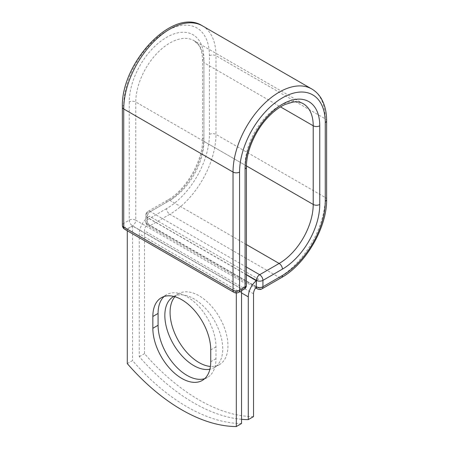 <?xml version="1.0" encoding="UTF-8"?>
<svg xmlns="http://www.w3.org/2000/svg" width="449" height="449" viewBox="0 0 449 449"><rect width="100%" height="100%" fill="white"/><g stroke="black" fill="none" stroke-linecap="round" stroke-linejoin="round"><path stroke-width="0.34" stroke-dasharray="2.25 1.68" d="M204.705 378.653A40.932 23.634 -120 0 0 207.494 377.435A40.932 23.634 -120 0 0 215.969 358.695L215.969 346.864A40.932 23.634 -120 0 0 198.099 305.668A40.932 23.634 -120 0 0 166.557 294.701A40.932 23.634 -120 0 0 164.109 296.503M174.902 296.733A40.932 23.634 60 0 1 178.55 293.691A40.932 23.634 60 0 1 199.019 295.723A40.932 23.634 60 0 1 225.757 331.794A40.932 23.634 60 0 1 219.482 364.594A40.932 23.634 60 0 1 210.424 366.446M173.819 296.441A40.932 23.634 60 0 1 193.783 298.742A40.932 23.634 60 0 1 220.526 334.814A40.932 23.634 60 0 1 214.252 367.613A40.932 23.634 60 0 1 209.896 369.23M241.534 419.304A173.449 100.138 -120 0 1 139.274 356.686L139.274 233.895A14.43 8.329 -60 0 1 147.233 217.804L147.233 223.714A4.625 2.672 120 0 0 147.255 224.152L256.272 287.091M253.528 416.605A173.449 100.138 60 0 1 144.505 353.666L144.505 230.87A7.032 4.058 -60 0 1 147.255 224.152M139.274 356.686L144.505 353.666M149.478 216.216L147.233 217.804A14.43 8.329 -60 0 1 149.478 216.216L258.495 279.16A14.43 8.329 120 0 0 256.25 280.743M258.495 279.16L256.25 280.457M246.434 274.788L147.233 217.512M241.534 288.954L132.517 226.01L127.28 229.035L236.303 291.973L241.534 288.954L241.534 290.677M127.28 363.606L132.517 360.586A173.449 100.138 60 0 0 241.534 423.53M236.303 291.973L236.303 292.984M132.517 226.01L132.517 360.586M127.28 229.035L127.28 230.752M215.969 358.695L210.738 361.714M241.534 292.933L139.274 233.895M253.528 293.814L144.505 230.87M246.434 274.631L147.098 217.277L147.233 223.714M122.386 107.081A4.625 2.672 0 0 1 123.739 105.195A60.593 34.983 -60 0 1 166.585 30.987A60.593 34.983 -60 0 1 209.43 55.721L209.43 134.403A60.593 34.983 -60 0 1 166.585 208.611A4.625 2.672 -120 0 0 169.857 214.274L150.364 225.527A4.625 2.672 60 0 1 147.098 219.858L147.098 213.505A4.625 2.672 60 0 1 148.052 211.384A4.625 2.672 60 0 1 150.364 211.614L246.434 267.076M166.585 208.611L147.098 219.858A4.625 2.672 180 0 0 145.74 221.75L145.74 215.391A4.625 2.672 180 0 1 147.098 213.505L166.585 202.252A4.625 2.672 -120 0 1 167.544 200.136L148.052 211.384A4.625 4.625 0 0 0 145.74 215.391A4.625 2.672 180 0 0 147.098 217.277A4.625 2.672 120 0 1 150.364 211.614L169.857 200.361A4.625 2.672 -120 0 0 167.544 200.136C185.92 190.247 203.195 160.327 202.566 139.465A4.625 2.672 180 0 1 203.925 137.579A52.808 30.487 -60 0 1 166.585 202.252M209.43 134.403A4.625 2.672 180 0 1 215.969 134.403A65.217 37.654 -60 0 1 169.857 214.274L279.143 277.375L259.657 288.623L150.364 225.527A4.625 2.672 120 0 1 148.052 225.752L255.655 287.876M261.969 288.853A4.625 2.672 60 0 1 259.657 288.623A4.625 2.672 120 0 1 257.344 288.853M209.43 55.721A4.625 2.672 180 0 1 215.969 55.721L215.969 134.403L325.261 197.498A65.217 37.654 -60 0 1 279.143 277.375A4.625 2.672 -120 0 0 281.456 277.6M246.434 244.576L169.857 200.361A48.178 27.816 -60 0 0 203.925 141.356A4.625 2.672 180 0 1 202.566 139.465L202.566 60.789A4.625 2.672 180 0 1 203.925 58.903L203.925 137.579M202.46 25.868A65.217 37.654 -60 0 1 215.969 55.721L325.261 118.822L325.261 197.498A4.625 2.672 180 0 1 326.614 199.39M246.445 165.906L203.925 141.356L203.925 62.675A4.625 2.672 180 0 1 202.566 60.789C202.46 53.588 200.978 48.122 198.127 44.389L193.946 40.623A48.178 27.816 -60 0 1 203.925 62.675L280.513 106.896M311.752 88.964A65.217 37.654 -60 0 1 325.261 118.822A4.625 2.672 180 0 1 326.614 120.708M246.434 167A4.625 2.672 0 0 0 245.075 165.114A48.178 27.816 -60 0 1 266.105 116.628A48.178 27.816 -60 0 1 303.238 103.719L193.946 40.623A48.178 27.816 -60 0 0 156.819 53.526A48.178 27.816 -60 0 0 135.783 102.013A4.625 2.672 0 0 0 129.245 102.013A52.808 30.487 -60 0 1 166.585 37.34A52.808 30.487 -60 0 1 203.925 58.903M246.434 285.177A4.625 2.672 0 0 0 245.075 283.291L245.075 165.114L135.783 102.013L135.783 220.19A4.625 2.672 0 0 0 129.245 220.19L123.739 223.366A4.625 2.672 0 0 0 122.386 225.258M129.245 102.013L129.245 220.19A4.625 2.672 -120 0 0 132.517 225.853L241.809 288.954L236.303 292.131L127.011 229.035L132.517 225.853A4.625 2.672 120 0 0 135.783 220.19L245.075 283.291A4.625 2.672 120 0 1 241.809 288.954A4.625 2.672 -120 0 0 244.121 289.184M123.739 105.195L123.739 223.366A4.625 2.672 -120 0 0 127.011 229.035A4.625 2.672 120 0 1 124.699 229.265M215.969 346.864L210.738 349.883M147.098 223.636A4.625 2.672 180 0 1 145.74 221.75A4.625 4.625 0 0 0 148.052 225.752A4.625 2.672 120 0 1 147.098 223.636M233.991 292.361A4.625 2.672 120 0 0 236.303 292.131A4.625 2.672 -120 0 0 238.615 292.361M207.494 377.435L202.258 380.455M173.32 296.716L178.55 293.691M214.252 367.613L219.482 364.594M166.557 294.701L161.326 297.721"/><path stroke-width="0.67" d="M181.794 378.428A40.932 23.634 -120 0 0 202.258 380.455A40.932 23.634 -120 0 0 210.738 361.714L210.738 349.883A40.932 23.634 -120 0 0 192.868 308.688A40.932 23.634 -120 0 0 161.326 297.721A40.932 23.634 -120 0 0 152.845 316.461L152.845 328.292A40.932 23.634 -120 0 0 181.794 378.428M164.109 296.503A40.932 23.634 -120 0 0 158.082 313.441L158.082 325.272A40.932 23.634 -120 0 0 187.025 375.403A40.932 23.634 -120 0 0 204.705 378.653M210.424 366.446A40.932 23.634 60 0 1 199.019 362.567A40.932 23.634 60 0 1 173.51 330.211A40.932 23.634 60 0 1 174.902 296.733M209.896 369.23A40.932 23.634 60 0 1 193.783 365.587A40.932 23.634 60 0 1 167.045 329.515A40.932 23.634 60 0 1 173.32 296.716A40.932 23.634 60 0 1 173.819 296.441M241.534 419.304A173.449 100.138 -120 0 0 248.291 419.624L248.291 296.834A14.43 8.329 -60 0 1 256.25 280.743L256.25 286.658L256.39 280.378L246.434 274.631M248.291 419.624L253.528 416.605L253.528 293.814A7.032 4.058 -60 0 1 256.272 287.091A4.625 2.672 -60 0 1 256.25 286.658M256.25 280.743L246.434 274.788M236.303 292.984L236.303 426.55L241.534 423.53L241.534 290.677M236.303 426.55A173.449 100.138 60 0 1 127.28 363.606L127.28 230.752M248.291 296.834L241.534 292.933M282.415 275.484L262.929 286.737A4.625 2.672 60 0 1 261.969 288.853L281.456 277.6A4.625 2.672 -120 0 0 282.415 275.484A60.593 34.983 -60 0 0 325.261 201.275A4.625 2.672 180 0 0 326.614 199.39C327.13 227.295 305.887 264.091 281.456 277.6M319.755 125.776A4.625 2.672 180 0 1 313.217 125.776A48.178 27.816 -60 0 0 303.238 103.719C300.516 102.097 297.103 101.547 293.001 102.069L285.132 104.443C279.373 107.047 273.694 111.29 268.092 117.167C255.217 130.547 246.209 151.537 246.434 167A4.625 2.672 0 0 1 245.075 168.891A52.808 30.487 -60 0 1 282.415 104.219A52.808 30.487 -60 0 1 319.755 125.776L319.755 204.452A52.808 30.487 -60 0 1 282.415 269.125A4.625 2.672 -120 0 0 279.143 263.462L259.657 274.715A4.625 2.672 60 0 1 262.929 280.378L262.929 286.737A4.625 2.672 180 0 1 256.39 286.737A4.625 2.672 120 0 0 257.344 288.853A4.625 4.625 0 0 0 261.969 288.853M282.415 269.125L262.929 280.378A4.625 2.672 180 0 1 256.39 280.378A4.625 2.672 120 0 1 259.657 274.715L246.434 267.076M319.755 204.452A4.625 2.672 180 0 1 313.217 204.452A48.178 27.816 -60 0 1 279.143 263.462L246.434 244.576M280.513 106.896L313.217 125.776L313.217 204.452L246.445 165.906M326.614 199.39L326.614 120.708A4.625 2.672 180 0 1 325.261 122.599L325.261 201.275M122.386 107.081A4.625 2.672 0 0 0 123.739 108.972A65.217 37.654 -60 0 1 152.205 43.34A65.217 37.654 -60 0 1 202.46 25.868C172.803 6.623 120.753 63.113 122.386 107.081L122.386 225.258A4.625 2.672 0 0 0 123.739 227.143L233.031 290.245A4.625 2.672 0 0 0 239.57 290.245L245.075 287.068A4.625 2.672 0 0 0 246.434 285.177L246.434 167M122.386 225.258A4.625 4.625 0 0 0 124.699 229.265A4.625 2.672 120 0 1 123.739 227.143L123.739 108.972L233.031 172.068A65.217 37.654 -60 0 1 261.498 106.435A65.217 37.654 -60 0 1 311.752 88.964L202.46 25.868M124.699 229.265L233.991 292.361A4.625 2.672 120 0 1 233.031 290.245L233.031 172.068A4.625 2.672 0 0 0 239.57 172.068A60.593 34.983 -60 0 1 282.415 97.86A60.593 34.983 -60 0 1 325.261 122.599M239.57 172.068L239.57 290.245A4.625 2.672 -120 0 1 238.615 292.361L244.121 289.184A4.625 2.672 -120 0 0 245.075 287.068L245.075 168.891M158.082 313.441L152.845 316.461M158.082 325.272L152.845 328.292M326.614 120.708C326.625 111.997 324.812 104.561 321.187 98.398C318.756 94.363 315.613 91.22 311.752 88.964M255.655 287.876L257.344 288.853M244.121 289.184A4.625 4.625 0 0 0 246.434 285.177M233.991 292.361A4.625 4.625 0 0 0 238.615 292.361"/></g></svg>
